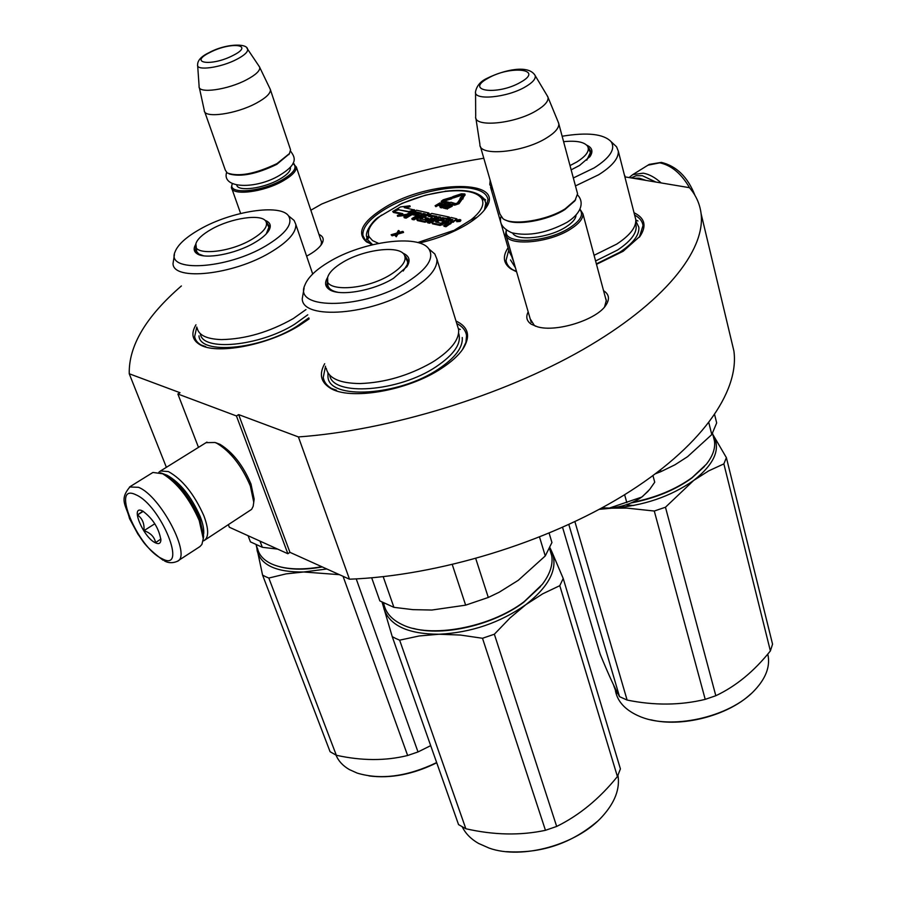 <?xml version="1.0" encoding="UTF-8"?>
<svg xmlns="http://www.w3.org/2000/svg" width="897" height="897" viewBox="0 0 897 897"><rect width="100%" height="100%" fill="white"/><g stroke="black" fill="none" stroke-linecap="round" stroke-linejoin="round"><path stroke-width="1.35" d="M238.647 414.605L298.409 436.929L349.482 579.204L289.944 552.339L238.647 414.605L236.449 415.961L177.875 394.007L180.017 392.718L129.246 373.757C128.607 345.838 145.987 316.574 181.396 285.952M624.873 176.855L689.434 187.675C696.005 195.288 699.884 203.944 701.095 213.665C705.681 250.723 663.69 303.242 582.96 349.561C502.309 395.79 389.096 430.493 298.409 436.929M310.844 210.223L321.709 204.023C374.856 182.36 428.878 167.089 483.797 158.231M318.951 234.386C323.436 236.427 324.355 239.678 321.698 244.119C319.063 248.155 314.04 252.169 306.617 256.15M603.558 290.684C609.198 294.283 609.938 299.172 605.8 305.361C596.561 319.848 556.297 332.507 537.505 326.811L531.282 324.221C526.651 321.07 525.62 316.955 528.187 311.876M324.68 363.722C318.996 373.892 320.689 381.909 329.76 387.796C348.989 400.914 407.731 390.991 441.459 368.409C451.258 362.04 458.412 355.56 462.942 348.967C470.869 336.297 468.559 326.979 455.99 321.014M508.083 247.763C502.298 256.486 503.284 263.561 511.021 268.988L516.594 271.757M596.494 264.335L623.191 251.25L640.077 236.225C646.872 225.842 644.865 218.016 634.033 212.724M419.381 243.031C437.198 238.826 452.951 232.671 466.653 224.553C475.825 218.958 482.261 213.419 485.95 207.913C506.693 179.108 429.439 179.882 385.105 207.308C362.242 221.469 356.075 233.018 366.604 241.955L372.737 244.668M195.961 324.792C190.971 333.202 192.104 339.716 199.347 344.325C215.269 355.1 267.171 345.58 299.15 325.645L309.185 318.861M731.033 339.032L733.903 351.019C739.588 392.157 700.366 448.085 623.449 495.436C546.598 542.674 437.803 575.885 349.482 579.204M624.772 175.487L625.131 176.9M129.246 373.757L166.382 467.315M177.875 394.007L198.484 447.368M228.387 524.767L229.34 527.234L287.87 553.729L289.944 552.339M236.449 415.961L287.87 553.729M320.756 239.779L321.575 241.775L321.025 245.105M605.453 297.737L606.327 300.372L604.556 306.942M535.7 326.284L534.399 325.533L530.194 318.839M482.799 199.112L481.734 198.125M515.91 271.488C509.978 268.719 506.693 265.03 506.043 260.41L508.745 250.084M634.639 215.089C639.639 217.758 642.431 221.256 643.014 225.551L639.337 237.234M336.341 390.767C328.537 387.706 324.176 383.254 323.256 377.39L325.544 366.211M456.764 323.525C462.516 326.497 465.778 330.511 466.541 335.579L465.947 342.329L462.437 349.695M204.438 346.578C198.641 344.291 195.378 340.961 194.649 336.566L196.779 326.979M370.607 243.939L365.214 240.205L362.881 235.35C362.377 227.031 370.136 218.094 386.147 208.519C411.151 193.651 451.449 184.311 472.663 188.65C481.958 190.478 487.071 194.133 488.002 199.627L485.625 208.396M631.084 177.898L636.22 175.722L642.33 175.7L655.886 182.046M629.077 177.561L632.733 174.646L643.216 173.166C649.181 174.209 655.169 177.471 661.167 182.932M203.238 539.243L203.641 536.114L199.796 518.825C190.545 497.88 178.985 483.113 165.115 474.491L160.552 472.809M178.088 560.771L199.953 546.565L201.903 544.445L203.26 538.716L199.212 520.495C189.446 498.429 177.27 482.855 162.671 473.773L152.939 472.45L152.053 472.999M135.873 494.763C110.264 482.104 137.521 547.809 161.931 558.629C188.46 573.43 161.09 505.213 135.873 494.763M142.477 510.931C129.56 504.338 143.195 537.494 155.506 542.864C158.847 544.378 160.641 543.436 160.911 540.039C158.971 528.333 152.916 518.679 142.746 511.066L142.477 510.931M142.847 511.122L137.51 514.945C142.399 518.477 144.552 523.725 143.957 530.665C150.539 532.896 154.419 536.866 155.596 542.595L160.888 539.019M143.957 530.665L154.833 523.758M137.51 514.945L143.251 511.335M645.952 180.387L639.169 178.178L632.99 178.211M203.619 534.22C204.18 529.779 203.047 523.904 200.222 516.594C191.207 496.389 180.174 482.608 167.122 475.264L165.306 474.591M203.047 540.992L204.056 540.599C208.889 537.471 208.844 529.219 203.899 515.853C194.245 494.169 182.416 479.413 168.412 471.575L160.529 470.959L158.87 472.248M253.739 502.41L254.154 499.102L250.981 483.988C243.132 465.465 232.839 452.267 220.101 444.385L215.762 442.714M204.942 540.016L251.62 509.361L253.145 506.345L253.75 502.197L250.353 485.995C241.91 466.115 230.865 451.953 217.22 443.488L215.056 442.49L206.063 442.658M579.967 209.113L582.938 213.811C583.252 218.509 579.204 223.544 570.828 228.948C548.482 243.726 505.471 246.709 505.639 233.848L506.278 230.002M579.798 209.483C583.902 214.518 580.561 220.617 569.774 227.76C546.239 243.334 501.434 244.769 506.603 230.226M577.107 192.081L577.567 193.763L574.887 200.861L564.83 209.618C547.854 220.527 516.224 226.066 505.74 220.101M575.672 199.706L565.323 208.721C546.878 220.617 512.075 226.033 502.937 218.621L499.909 213.991L480.4 146.48M558.046 121.656L558.82 123.853C558.999 128.17 554.772 132.958 546.127 138.205C523.052 152.546 479.357 156.639 479.906 144.765M546.957 95.317L548.033 97.381C548.56 101.294 544.67 105.745 536.328 110.712C514.665 123.932 473.93 127.733 475.657 116.688M292.983 163.344L296.346 167.021C296.537 171.08 292.074 175.722 282.947 180.97C263.314 192.35 231.381 196.151 231.392 187.305L232.289 183.717M292.949 163.411L293.196 163.579C297.625 167.481 293.924 172.942 282.095 179.972C260.78 192.362 226.829 194.75 232.357 183.739M289.26 153.914L276.781 164.353C256.777 174.018 240.912 177.214 229.206 173.928M290.101 148.431L290.55 149.777L289.473 153.533L277.027 163.568C255.309 173.928 238.703 177.068 227.233 172.964L225.326 170.15L204.718 111.833M269.773 88.242L270.434 89.835C270.502 93.557 265.837 97.964 256.452 103.077C236.27 114.154 203.933 118.651 204.258 110.522M258.908 66.008L259.76 67.454C260.096 70.773 255.791 74.832 246.866 79.62C227.973 89.823 197.934 93.994 199.078 86.426M602.033 507.825L609.366 508.072C621.666 507.13 632.463 503.464 641.77 497.084L648.228 491.141M609.366 508.072L641.77 497.084M624.626 494.718L626.812 502.612M642.364 496.658L649.697 489.403L654.732 482.205L652.971 475.657M540.521 586.571L523.725 602.257C493.899 624.895 443.309 636.769 413.293 628.405M549.951 549.85L551.722 555.736C553.135 564.639 549.996 574.17 542.315 584.339L524.151 601.674C490.031 627.81 429.73 638.787 401.856 624.447C391.541 619.435 385.531 612.55 383.815 603.782M326.239 368.219C328.313 378.231 339.582 383.344 360.033 383.557C384.678 382.66 408.494 375.72 431.513 362.724L434.854 360.661C451.527 349.583 459.455 339.212 458.625 329.569L436.94 259.188C437.568 268.293 429.327 278.294 412.216 289.159C372.042 315.049 302.177 320.476 302.244 298.757L304.105 288.06M428.856 248.929C418.787 233.747 362.444 241.45 328.975 261.924C315.755 269.818 307.671 277.655 304.745 285.425C293.05 310.721 365.001 309.14 407.473 281.86C427.398 268.977 434.518 258 428.856 248.929L434.787 253.963L436.94 259.188M405.489 256.407L408.281 261.016L406.745 266.925M332.529 291.032L330.522 289.955L327.057 284.887L327.304 281.905M402.775 253.111C409.368 255.88 410.77 260.365 406.991 266.566L393.503 278.305C373.376 290.953 339.01 296.795 329.188 289.417C325.017 286.502 324.479 282.533 327.573 277.521M430.145 250.028L434.787 253.963M457.459 325.779L458.625 329.569M383.198 576.67L393.918 607.347L413.001 609.646L431.805 610.038L465.644 605.161L488.293 597.458L475.746 558.562M452.279 564.605L465.644 605.161M371.694 577.803L379.846 600.923L393.918 607.347M539.534 537.068L545.264 555.949L518.242 580.337L499.136 592.255L488.293 597.458M549.121 533.154L551.935 542.517L545.264 555.949M462.247 337.507C463.11 347.363 455.104 357.948 438.229 369.239C398.571 396.126 328.526 400.152 327.966 376.684L327.943 372.883M395.79 638.496L399.636 640.166L465.846 828.75L458.546 824.601L392.236 636.646L395.79 638.496M549.962 547.697L551.913 551.902L549.771 548.101M383.041 602.84L383.983 608.928C389.791 625.646 408.124 634.089 438.981 634.235C471.048 632.665 499.999 622.81 525.855 604.656L542.696 593.825L559.784 585.674L563.215 578.475L551.913 551.902C558.326 568.35 549.637 585.943 525.855 604.656L510.101 617.887L494.359 634.224L482.496 638.272L545.454 830.308C520.451 835.656 493.911 835.129 465.846 828.75M399.636 640.166L419.179 635.973L438.981 634.235L460.441 635.054L482.496 638.272M494.359 634.224L556.678 826.44L545.454 830.308M559.784 585.674L617.416 776.555C599.42 798.756 579.182 815.384 556.678 826.44M382.144 602.336L392.236 636.646M563.215 578.475L620.41 768.886L617.416 776.555M597.099 821.607C570.862 843.752 540.633 853.776 506.401 851.657M617.955 775.389C620.13 788.788 614.938 802.456 602.369 816.405C577.208 844.66 522.132 860.01 489.123 848.091L478.449 843.371C470.914 839.02 465.532 833.526 462.28 826.899M342.508 262.451C363.453 249.557 398.997 244.971 404.255 254.759C407.137 260.354 402.596 266.958 390.632 274.583C365.146 290.807 321.81 292.344 327.64 277.296C329.165 272.453 334.121 267.497 342.508 262.451M704.47 466.462L691.621 478.202C674.97 490.177 654.81 498.429 631.129 502.959M713.496 437.108L714.472 441.021C715.481 448.343 712.767 456.091 706.331 464.265L692.125 477.585C675.744 489.381 655.886 497.633 632.553 502.331M490.569 187.249L509.238 251.777L512.692 258.269M594.072 255.32L616.788 244.074C630.053 235.317 636.377 227.132 635.76 219.507L618.302 151.145C618.784 158.321 612.225 166.192 598.647 174.769L575.459 185.914M490.188 180.353L489.784 184.524L493.137 190.568M573.329 177.976L594.195 167.885C610.072 157.715 615.723 149.003 611.16 141.726L616.564 146.794L618.302 151.145M588.97 148.263L591.123 152.03L589.744 156.941M586.761 145.179C592.199 147.646 593.321 151.38 590.148 156.358L579.54 165.463L571.154 169.847M562.139 136.243C587.389 132.083 603.737 133.911 611.16 141.726M613.447 143.868L616.564 146.794M635.121 216.984L635.76 219.507M660.54 469.961L660.977 471.609L674.959 464.792L687.573 456.674L711.792 434.585L708.843 422.767M714.64 414.728L716.681 422.924L711.792 434.585M655.606 473.706L660.977 471.609M635.838 221.043L638.855 227.266C639.494 235.059 633.103 243.412 619.659 252.337L596.37 263.886M515.45 267.811L510.494 259.928M574.899 521.65L627.115 700.064L619.524 696.655C614.512 687.629 608.054 673.456 600.149 654.137L562.565 527.335M601.192 508.285L611.9 508.173C643.25 505.919 670.508 496.669 693.695 480.433L708.697 470.869L723.868 463.884L726.379 457.638L712.891 434.54C721.199 448.466 714.808 463.76 693.695 480.433L665.462 507.231L654.283 511.032L705.221 699.368C680.386 705.378 654.35 705.614 627.115 700.064M599.241 509.339L611.9 508.173L626.756 508.094L654.283 511.032M665.462 507.231L715.817 695.724L705.221 699.368M723.868 463.884L770.377 650.93C754.029 671.382 735.854 686.317 715.817 695.724M726.379 457.638L772.564 644.181L770.377 650.93M750.699 694.031C727.602 715.772 681.742 727.557 650.874 719.809M767.754 654.092L768.247 656.492C769.861 667.491 765.444 678.625 754.994 689.883C730.169 717.387 670.137 730.618 638.541 715.896L637.296 715.346C624.794 709.437 617.517 701.297 615.454 690.903M613.526 684.871L615.454 688.851M613.974 686.25L613.514 684.86M613.548 684.949L615.936 689.984M615.69 690.085L615.577 689.098M616.71 692.596L616.116 692.798L616.923 693.314L615.824 689.602M616.116 692.798L616.317 691.262M613.94 686.261L615.88 691.419M568.821 524.498L619.524 696.655M563.585 141.659C576.334 140.414 584.339 141.95 587.613 146.256C589.934 150.718 586.324 155.966 576.793 161.987L570.01 165.586M322.337 566.949C305.63 569.943 291.39 569.875 279.629 566.736M321.799 566.713C300.63 570.391 283.788 569.416 271.275 563.787C263.426 559.997 258.818 554.761 257.428 548.089M197.149 327.966C198.607 335.209 206.702 339.088 221.436 339.593C245.296 339.144 269.235 332.148 293.252 318.592L305.978 309.577M174.444 254.569L173.02 263.595C173.054 281.277 232.94 274.942 270.188 252.562C287.758 242.055 296.302 232.682 295.808 224.418L294.138 220.46L290.381 217.388M288.509 215.841C280.312 203.552 231.314 211.187 200.042 229.172C186.094 237.077 177.741 244.702 174.971 252.057C165.676 272.8 226.851 269.268 265.837 245.89C285.762 233.803 293.319 223.79 288.509 215.841L294.138 220.46M267.183 223.028L269.582 226.706L268.674 230.865M199.594 254.894L195.535 250.319L195.737 247.931M264.996 220.326C270.389 222.333 271.634 225.809 268.741 230.742C266.196 234.722 261.33 238.781 254.165 242.919C235.205 254.075 205.009 259.67 196.936 253.649C193.707 251.452 193.315 248.357 195.748 244.388M259.973 541.104L262.328 547.293L277.644 549.11M248.077 535.722L250.431 541.878L262.328 547.293M308.837 317.841L296.559 326.508C259.726 349.74 199.594 354.999 198.988 335.848M265.557 576.648L268.831 578.049L336.33 755.263L330.096 751.731L262.563 575.078L265.557 576.648M326.833 568.978L303.702 571.994L339.414 574.663M356.221 578.89L418.013 751.944L407.642 755.498C385.542 760.959 361.771 760.88 336.33 755.263M430.683 745.642L418.013 751.944M343.058 576.3L407.642 755.498M256.8 546.441L257.125 550.556C260.758 565.166 276.287 572.308 303.702 571.994L286.098 573.867L268.831 578.049M256.206 545.062L262.563 575.078M436.727 762.775C413.248 774.369 390.677 778.742 368.992 775.905M436.66 762.585C407.305 776.634 380.81 780.132 357.197 773.102L349.359 769.57C342.867 765.803 338.416 760.992 336.027 755.117M211.255 229.352C230.798 218.061 261.621 213.452 265.904 221.38C268.349 226.302 263.572 232.345 251.586 239.521C228.141 253.47 191.252 256.015 195.882 243.715C197.318 239.163 202.442 234.375 211.255 229.352M476.935 217.399L470.936 219.866L449.218 233.366M366.772 237.212C364.44 231.718 373.679 220.18 378.063 217.455L402.08 203.327M456.562 220.92L456.797 221.705L460.15 221.413L460.834 220.483M451.146 222.871L457.1 219.653M431.917 222.77L432.5 223.824L440.147 225.472L447.143 222.064L446.874 221.189L448.825 221.604L448.657 222.478L443.735 225.427L444.004 226.302L445.955 226.728L451.202 223.084M447.143 222.064L448.769 222.411M418.069 214.91L417.834 214.136L412.912 213.094L415.479 211.815L421.254 213.026L411.858 218.576L412.127 219.44L414.01 219.843L419.998 216.3L419.74 215.437L422.218 215.964L416.813 219.462L424.64 221.324L431.603 217.949L431.782 217.085L428.385 216.3L430.123 215.179L436.895 216.312L427.454 221.929L427.723 222.804L429.641 223.207L439.732 217.724M429.461 216.592L431.042 215.897L435.886 216.917M416.825 219.53L417.408 220.584L424.909 222.198L426.972 221.727L432.365 218.139M419.998 216.3L421.209 216.558M414.179 213.363L415.748 212.667L420.256 213.621M441.705 219.182L443.297 218.476L447.166 219.294L449.453 217.926L449.195 217.052L431.76 213.408L425.144 216.581L424.954 217.444L428.396 218.24L425.94 219.799L419.975 218.812L428.889 212.981L416.511 210.212L403.953 216.883L404.222 217.736L406.083 218.139L412.059 214.607L416.858 215.628M420.951 219.014L429.136 213.789M424.64 217.265L425.212 218.307L427.589 218.812M436.435 222.333L439.575 220.449L443.14 221.211L444.262 220.539L444.004 219.664L440.438 218.913L442.367 217.758L446.897 218.42L449.195 217.052M405.993 208.014L410.164 206.635L409.895 205.794L400.499 206.927L392.695 211.501L393.323 212.23M414.672 210.571L414.425 209.786L408.258 211.827L398.571 209.786L393.121 211.591L393.391 212.443L401.34 214.136M393.121 211.591L402.798 213.654L397.326 215.471L397.595 216.323L406.745 215.235M461.652 199.47L463.076 198.831L462.123 198.058L464.848 193.954L461.383 193.786L452.839 196.611L463.379 194.369L460.026 198.327L460.946 198.82L462.818 197.968M463.065 194.941L461.899 195.142L461.652 194.279M452.839 196.611L453.355 197.968L461.899 195.142M462.886 198.203L465.072 194.694M443.544 201.22L451.583 198.842L452.772 197.867L452.514 197.015L443.219 199.796L441.178 201.332L448.029 203.014L449.15 202.341L442.647 200.917L452.514 197.015M441.212 201.433L442.019 202.61L448.758 203.585M448.747 203.63L449.005 204.494L454.701 205.166L458.961 203.731L461.753 199.796L461.495 198.943L460.094 199.112L457.302 203.047L455.564 203.63L451.068 202.251L448.96 202.744L448.747 203.63L454.443 204.303L458.703 202.868L461.495 198.943M442.367 204.505L442.333 203.417L439.967 202.857L435.101 205.738L435.875 206.702L438.05 205.413L440.371 205.705M446.571 205.256L446.179 204.202L444.093 203.944L439.844 206.456L442.826 206.736L446.314 204.393M439.844 206.456L440.562 207.655L443.118 207.588M447.76 206.59L448.949 205.48L447.917 204.46L443.04 207.353L443.824 208.317L443.555 207.465L447.39 205.189L444.766 207.7L445.024 208.564L446.717 208.306M443.824 208.317L444.777 207.756M445.708 208.709L445.45 207.846L450.496 205.805L446.65 208.093L446.919 208.956L452.301 206.164L451.269 205.144L445.63 207.465L448.691 204.617M398.806 232.502L399.378 231.516L398.369 230.484L396.9 233.052L391.103 234.779L392.112 235.821L395.835 234.734M392.112 235.821L391.843 234.947L396.496 233.59L395.263 235.732L396.272 236.763L397.909 234.083L403.549 232.446L402.54 231.415L397.887 232.772L399.098 230.641M483.584 198.383L482.216 198.573L485.322 200.233M445.226 191.151L446.112 191.139M366.951 239.566L368.476 236.36L367.288 236.987M485.647 199.863L483.371 198.372M457.246 219.989L456.539 220.83L459.892 220.539L460.598 219.698L457.246 219.989M445.955 226.728L445.686 225.853L450.305 223.084L450.518 221.963L453.176 221.357L456.853 218.846L451.045 217.444L440.876 223.275L435.527 221.839L439.306 219.586L442.871 220.337L444.004 219.664M443.735 225.427L445.686 225.853M439.082 217.59L438.812 216.715L440.741 217.13L432.421 222.086L432.242 222.961L439.878 224.598L446.874 221.189M429.641 223.207L429.371 222.344L438.812 216.715M427.454 221.929L429.371 222.344M414.01 219.843L413.741 218.98L419.74 215.437M411.858 218.576L413.741 218.98M416.948 215.572L416.713 214.798L417.834 214.136M412.059 214.607L411.79 213.755L416.713 214.798M406.083 218.139L405.814 217.287L411.79 213.755M403.953 216.883L405.814 217.287M447.166 219.294L446.897 218.42M443.14 221.211L442.871 220.337M439.575 220.449L439.306 219.586M414.055 209.909L404.267 207.655L409.895 205.794M408.572 211.726L413.988 209.685M398.941 209.853L408.505 211.513M392.695 211.501L398.817 209.461M406.902 215.145L406.655 214.361L414.425 209.786M397.326 215.471L406.655 214.361M460.251 199.089L460.026 198.327M453.355 197.968L453.097 197.105M451.46 198.596L451.202 197.732M448.287 203.866L448.029 203.014M451.583 198.842L451.326 197.979M449.599 204.135L449.341 203.271M442.12 204.628L442.21 203.967M441.705 204.875L441.986 204.168M441.324 205.099L441.571 204.415M440.707 205.469L441.178 204.583M440.113 205.749L439.855 204.886L440.505 204.774M439.586 205.727L439.855 204.886M438.05 205.413L437.792 204.55L439.317 204.864M435.875 206.702L435.617 205.839L437.792 204.55M446.437 205.346L446.246 204.707M443.084 207.588L442.826 206.736M442.333 207.768L442.075 206.904M441.784 207.824L441.515 206.96M441.246 207.801L440.988 206.938M440.562 207.655L440.304 206.792M440.236 207.51L439.978 206.646M444.766 207.7L445.45 207.846M447.435 209.057L447.166 208.194L452.043 205.301M391.103 234.779L391.843 234.947M397.909 234.083L397.629 233.22L403.269 231.583M396.272 236.763L397.629 233.22M395.263 235.732L396.003 235.9M460.083 219.709L458.053 221.043L458.468 220.359L456.898 220.808L459.073 219.496L460.116 219.799M450.922 221.122L448.007 220.505L450.305 219.137L452.907 219.687L450.922 221.122M423.339 215.291L420.861 214.775L423.429 213.486L425.324 213.878L423.339 215.291M438.409 204.191L439.956 203.271L441.728 203.709L440.382 204.505L438.409 204.191M445.237 204.415L443.006 206.355L440.685 206.299L443.645 204.337L445.394 204.931M449.285 220.774L450.563 220.012L450.305 219.137M450.563 220.012L452.2 220.348M422.128 215.045L423.048 214.495L422.779 213.632M424.617 214.54L423.048 214.495M439.687 204.449L439.956 203.271M440.214 204.124L441.055 204.292M441.346 206.512L441.111 205.637M441.369 206.501L442.916 205.581L442.658 204.718M442.916 205.581L443.163 204.494M443.421 205.346L443.645 204.337M443.903 205.2L444.105 204.269M444.363 205.133L444.553 204.281M458.647 220.696L458.445 220.045M647.982 165.183L659.811 162.828C671.505 165.351 681.485 173.76 689.759 188.067M164.487 560.95C168.412 563.125 172.639 563.26 177.169 561.376C192.205 556.611 160.698 495.839 138.486 487.306L129.504 486.981M576.031 215.101C575.818 218.857 572.443 222.815 565.917 226.986C549.076 238.041 516.672 241.629 512.647 233.052M547.888 96.865L535.161 75.583C528.636 64.113 503.688 70.033 486.925 78.375C480.646 81.257 476.845 85.664 475.556 91.572C472.999 100.89 507.186 97.751 525.507 86.762C532.751 82.502 535.969 78.779 535.161 75.583L534.365 74.283M520.641 82.221C544.67 68.991 510.326 65.133 488.125 78.196C463.771 91.158 497.633 95.732 520.641 82.221M290.336 167.246C291.11 170.665 287.444 174.724 279.337 179.389C263.673 188.437 238.12 191.88 236.774 185.219M259.67 67.129L247.594 49.156C246.776 42.843 224.934 43.919 209.315 52.519C201.522 56.175 197.609 60.267 197.609 64.786C195.894 71.177 221.01 67.712 236.92 59.247C244.589 55.188 248.144 51.824 247.594 49.156L246.967 48.236M233.085 55.423C255.264 44.379 230.787 41.486 209.988 52.43C187.675 63.283 211.647 66.681 233.085 55.423M458.614 333.191C461.888 343.203 454.387 354.393 436.099 366.738C398.649 392.056 332.428 396.698 329.726 375.17M406.913 259.098L407.698 261.958L407.316 264.559L403.202 271.029M327.64 277.296L327.775 284.831C328.336 288.531 331.688 291.009 337.833 292.276M635.558 223.308C638.238 231.314 632.25 240.217 617.596 250.016L595.597 260.971M512.075 257.63L513.712 261.767M590.103 150.831L590.506 152.333L586.761 160.182M307.783 314.791L294.653 324.232C259.446 346.388 201.937 351.781 200.412 333.785M268.349 225.158L269.01 227.031L266.196 233.971M195.882 243.715L196.723 251.866L198.887 254.064L203.507 255.78M446.661 191.106L446.224 191.353C464.612 189.502 476.363 191.79 481.487 198.192L482.081 199.224L484.683 199.997L485.793 203.238L484.414 210.021M482.081 199.224C484.615 205.009 480.893 211.894 470.936 219.866M399.019 204.897C413.315 198.282 428.104 193.875 443.41 191.7L446.224 191.353M372.513 244.601L367.535 239.69L369.127 236.763L368.689 235.676C367.12 229.621 371.414 222.759 381.561 215.112M367.108 237.156L368.689 235.676M453.12 230.619L417.722 242.549M483.449 198.372L481.487 198.192M378.568 243.39L372.569 240.609L369.127 236.763M456.607 220.337L456.338 219.462M453.445 222.232L453.176 221.357M450.563 223.958L450.305 223.084M449.016 222.209L448.825 221.604M442.232 225.001L441.963 224.127M440.147 225.472L439.878 224.598M432.5 223.824L432.242 222.961M431.042 215.897L430.773 215.033M430.381 216.042L430.123 215.179M431.861 218.812L431.603 217.949M426.972 221.727L426.714 220.853M424.909 222.198L424.64 221.324M417.408 220.584L417.139 219.72M415.748 212.667L415.479 211.815M415.098 212.813L414.829 211.961M428.631 214.461L428.374 213.598M425.212 218.307L424.954 217.444M443.297 218.476L443.028 217.601M442.636 218.621L442.367 217.758M464.96 195.277L464.702 194.425M443.735 201.141L443.477 200.289M442.019 202.61L441.761 201.758M458.961 203.731L458.703 202.868M454.701 205.166L454.443 204.303M423.698 214.349L423.429 213.486M733.903 351.019L701.095 213.665M534.399 325.533L531.282 324.221M336.476 390.24L329.76 387.796M516.481 271.376L511.021 268.988M639.55 236.943L640.077 236.225M371.706 244.119L366.604 241.955M205.749 346.634L199.347 344.325M632.733 174.646L649.271 164.375L661.414 162.391C676.652 166.147 687.831 177.135 694.951 195.367M203.641 536.114L203.26 538.716M165.115 474.491L162.671 473.773M152.939 472.45L130.267 486.522C118.606 499.943 126.286 505.134 129.549 518.645L137.835 533.995C142.892 540.521 143.307 545.342 163.198 560.311M254.154 499.102L253.75 502.197M220.101 444.385L217.22 443.488M160.529 470.959L206.938 442.109M606.383 301.224L582.938 213.811M531.226 322.393L506.177 235.709M577.567 193.763L558.82 123.853M548.033 97.381L558.73 123.326M475.87 118.112L479.884 144.215M475.556 92.615L475.702 116.117M321.631 242.369L296.346 167.021M240.631 213.464L231.897 188.751M293.196 163.579L294.362 164.084M288.868 154.609L289.473 153.533M290.55 149.777L270.434 89.835M259.76 67.454L270.378 89.509M199.325 87.558L204.236 110.174M197.665 65.672L199.1 86.067M577.578 194.974C583.655 201.13 583.016 212.152 567.072 222.299C546.946 233.041 528.524 236.528 511.828 232.794C502.656 228.6 499.035 223.241 500.975 216.726M290.505 151.032C294.687 156.964 299.463 163.288 279.416 175.442C256.127 189.379 221.581 188.908 226.582 172.459M327.842 287.231L327.057 284.91M330.522 289.955L329.188 289.417M458.479 328.728L460.296 329.468M551.722 555.736L549.558 548.549M404.255 254.759L408.213 263.135M329.143 288.856L328.56 287.141M635.805 219.989L637.946 220.998M714.472 441.021L712.543 433.329M767.675 654.182L768.247 656.492M587.613 146.256L590.977 154.093M625.691 504.966L633.674 505.482M196.252 252.259L195.535 250.33M198.203 254.154L196.936 253.649M312.694 274L295.808 224.418M265.904 221.38L269.515 228.488M197.43 253.582L196.903 252.169M484.997 200.614L485.793 203.238M401.677 203.496L425.526 195.142L446.56 191.117C464.971 189.088 477.339 191.51 483.64 198.394M460.598 219.698L460.856 220.572M456.853 218.846L457.122 219.72M450.967 222.288L451.236 223.162M432.119 217.332L432.388 218.195M428.889 212.981L429.158 213.845M464.848 193.954L465.106 194.817M367.299 236.976L366.368 239.409"/></g></svg>
